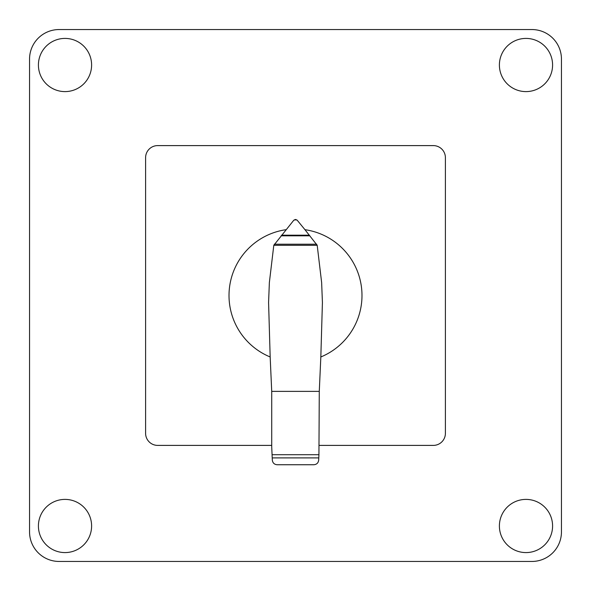 <?xml version="1.0" encoding="UTF-8"?>
<svg xmlns="http://www.w3.org/2000/svg" width="591" height="591" viewBox="0 0 591 591"><rect width="100%" height="100%" fill="white"/><g stroke="black" fill="none" stroke-linecap="round" stroke-linejoin="round"><path stroke-width="0.89" d="M317.204 245.317L321.637 282.542L322.42 302.459L320.832 356.971A66.487 66.487 0 0 0 304.949 229.685L317.204 245.317L273.796 245.317L293.646 220.399L295.411 219.475M286.051 229.685A66.487 66.487 0 0 0 270.168 356.971L268.58 302.459L269.363 282.542L273.796 245.317M272.067 454.708L318.933 454.708L318.689 460.116C318.305 462.93 316.702 464.467 313.88 464.74L277.157 464.74C274.327 464.489 272.71 462.952 272.318 460.145L271.72 446.981L271.72 391.375L270.168 356.971M320.832 356.971L319.28 391.375L318.933 454.708M319.28 391.375L271.72 391.375M316.717 244.223L274.283 244.223M309.906 235.816L281.094 235.816M295.589 219.475L297.243 220.266L304.956 229.692M296.83 219.896L294.17 219.896M271.72 445.4L157.686 445.4A12.086 12.086 0 0 1 145.6 433.306L145.6 157.686A12.086 12.086 0 0 1 157.686 145.6L433.314 145.6A12.086 12.086 0 0 1 445.4 157.686L445.4 433.306A12.086 12.086 0 0 1 433.314 445.4L319.28 445.4M525.99 38.415A26.595 26.595 0 0 1 552.585 65.01A26.595 26.595 0 0 1 525.99 91.605A26.595 26.595 0 0 1 499.395 65.01A26.595 26.595 0 0 1 525.99 38.415M91.605 65.01A26.595 26.595 0 0 1 65.01 91.605A26.595 26.595 0 0 1 38.415 65.01A26.595 26.595 0 0 1 65.01 38.415A26.595 26.595 0 0 1 91.605 65.01M525.99 499.395A26.595 26.595 0 0 1 552.585 525.99A26.595 26.595 0 0 1 525.99 552.585A26.595 26.595 0 0 1 499.395 525.99A26.595 26.595 0 0 1 525.99 499.395M65.01 552.585A26.595 26.595 0 0 1 38.415 525.99A26.595 26.595 0 0 1 65.01 499.395A26.595 26.595 0 0 1 91.605 525.99A26.595 26.595 0 0 1 65.01 552.585M59.1 561.45A29.55 29.55 0 0 1 29.55 531.9L29.55 59.1A29.55 29.55 0 0 1 59.1 29.55L531.9 29.55A29.55 29.55 0 0 1 561.45 59.1L561.45 531.9A29.55 29.55 0 0 1 531.9 561.45L59.1 561.45L531.9 561.45M561.45 531.9L561.45 520.08M29.55 520.08L29.55 531.9M531.9 29.55L59.1 29.55M29.55 59.1L29.55 70.92M561.45 70.92L561.45 59.1M318.785 457.899L272.215 457.899M309.403 235.188L281.597 235.188"/></g></svg>
